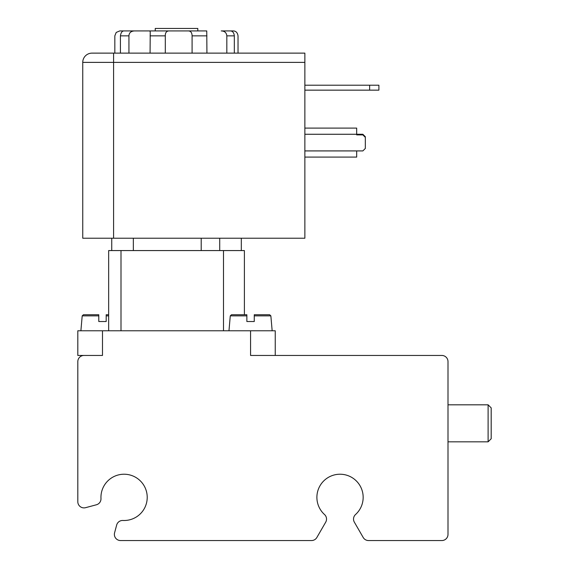 <?xml version="1.0" encoding="UTF-8"?>
<svg xmlns="http://www.w3.org/2000/svg" width="569" height="569" viewBox="0 0 569 569"><rect width="100%" height="100%" fill="white"/><g stroke="black" fill="none" stroke-linecap="round" stroke-linejoin="round"><path stroke-width="0.85" d="M275.247 355.454L275.247 330.774L77.811 330.774L77.811 355.454L102.491 355.454L102.491 330.774M250.566 330.774L250.566 355.454L441.829 355.454A6.167 6.167 0 0 1 448.002 361.621L448.002 534.383A6.167 6.167 0 0 1 441.829 540.55L368.527 540.55A6.167 6.167 0 0 1 363.186 537.463L354.352 522.171A6.167 6.167 0 0 1 355.554 514.511A23.137 23.137 0 0 0 356.656 481.274A23.137 23.137 0 0 0 323.398 481.274A23.137 23.137 0 0 0 324.501 514.511A6.167 6.167 0 0 1 325.703 522.171L316.876 537.463A6.167 6.167 0 0 1 311.535 540.55L120.55 540.55A6.167 6.167 0 0 1 114.589 532.783L116.666 525.038A6.167 6.167 0 0 1 122.932 520.471A23.137 23.137 0 0 0 147.215 497.747A23.137 23.137 0 0 0 123.701 474.226A23.137 23.137 0 0 0 100.976 498.508A6.167 6.167 0 0 1 96.41 504.774L85.578 507.676A6.167 6.167 0 0 1 77.811 501.716L77.811 361.621A6.167 6.167 0 0 1 83.977 355.454M304.863 53.13L92 53.13L113.594 53.13L113.594 62.384L304.863 62.384L304.863 53.13M254.265 321.521L254.265 315.859L254.265 321.521L246.861 321.521L246.861 315.859L246.861 321.521M254.265 314.735L254.265 315.859L254.265 314.735L269.628 314.735L270.858 315.859L272.16 330.774M246.861 314.735L246.861 315.859L246.861 314.735L231.505 314.735L246.861 314.735M246.861 315.859L230.274 315.859L228.973 330.774M234.328 53.13L234.328 35.854C233.973 32.803 232.721 31.16 230.566 30.918L233.254 30.918C235.943 31.018 237.536 32.661 238.027 35.854L238.027 53.13M114.831 53.13L114.831 35.854L116.211 32.426L119.767 30.918L123.886 30.918C122.058 31.018 120.905 32.661 120.429 35.854L120.429 53.13M128.935 53.13L128.935 35.854C129.085 32.803 130.927 31.16 134.462 30.918L123.886 30.918M165.309 53.13L165.309 35.854C165.216 32.803 166.376 31.16 168.794 30.918L149.846 30.918L150.23 31.843L150.074 53.13M206.931 53.13L206.753 30.918L122.555 30.918M168.794 30.918L188.289 30.918C190.736 30.982 192.002 32.632 192.087 35.854L192.087 53.13M225.886 30.918L221.234 30.918C224.606 31.018 226.469 32.661 226.825 35.854L226.825 53.13M134.462 30.918L149.846 30.918M230.566 30.918L221.234 30.918M229.094 30.918L233.254 30.918M206.575 31.295L206.753 30.918M491.189 407.895L491.189 438.749L488.11 441.829L488.11 404.815L491.189 407.895M448.002 404.815L488.11 404.815M197.813 30.918L197.813 28.45L155.245 28.45L155.245 30.918M244.393 314.735L244.393 250.566L108.658 250.566L108.658 330.774M223.496 330.774L223.496 250.566M201.206 250.566L201.206 238.226M241.313 250.566L241.313 238.226M111.744 238.226L111.744 250.566M92 53.13A9.253 9.253 0 0 0 82.747 62.384A9.253 9.253 0 0 1 92 53.13A9.253 9.253 0 0 0 82.747 62.384L82.747 238.226L304.863 238.226L304.863 62.384M369.644 85.215L369.644 90.151L378.897 90.151L378.897 85.215L304.863 85.215M304.863 90.151L369.644 90.151M304.863 157.094L356.685 157.094L356.685 150.92L362.858 150.92L365.326 148.452L365.326 136.731L362.858 134.263L356.685 134.263L356.685 128.096L304.863 128.096M304.863 134.263L356.685 134.263L356.685 134.881L362.858 134.881L365.326 137.349M106.19 321.521L106.19 315.859L106.19 321.521L98.786 321.521L98.786 315.859L98.786 321.521M98.786 315.859L98.786 314.735L98.786 315.859L82.199 315.859L80.89 330.774M106.19 315.859L106.19 314.735L106.19 315.859L108.658 315.859M108.658 314.735L106.19 314.735M98.786 314.735L83.43 314.735L98.786 314.735M254.265 315.859L270.858 315.859M120.429 35.854L128.935 35.854M150.074 35.854L165.309 35.854M192.087 35.854L206.931 35.854M226.825 35.854L234.328 35.854M120.998 330.774L120.998 250.566M219.719 250.566L219.719 238.226M133.338 250.566L133.338 238.226M82.747 62.384L113.594 62.384L113.594 238.226M304.863 150.92L356.685 150.92M230.274 315.859L231.505 314.735M116.211 32.426L119.767 30.918M448.002 441.829L488.11 441.829M82.199 315.859L83.43 314.735"/></g></svg>
